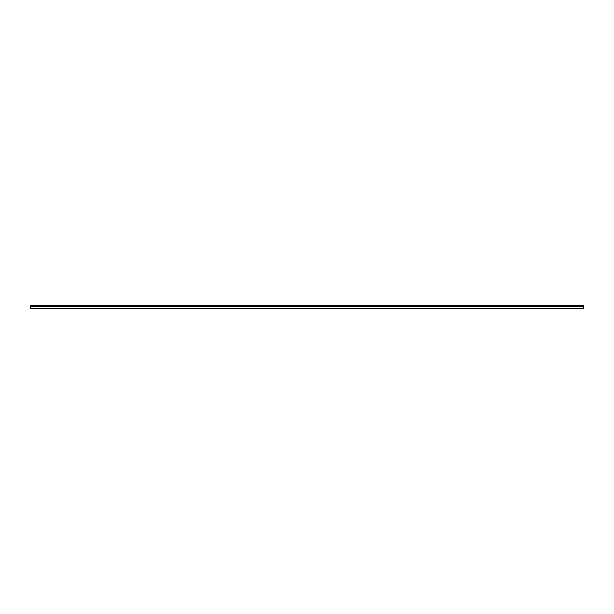 <?xml version="1.0" encoding="UTF-8"?>
<svg xmlns="http://www.w3.org/2000/svg" width="614" height="614" viewBox="0 0 614 614"><rect width="100%" height="100%" fill="white"/><g stroke="black" fill="none" stroke-linecap="round" stroke-linejoin="round"><path stroke-width="0.92" d="M30.7 305.496L30.7 305.043L583.3 305.043L583.3 305.496L30.7 305.496L583.3 305.557L583.3 306.555L30.7 306.555L30.7 308.957L583.3 308.957L583.3 306.555M30.7 305.557L30.7 306.555M30.7 308.727L583.3 308.727M583.3 305.181L30.7 305.181M30.7 306.616L583.3 306.616"/></g></svg>
